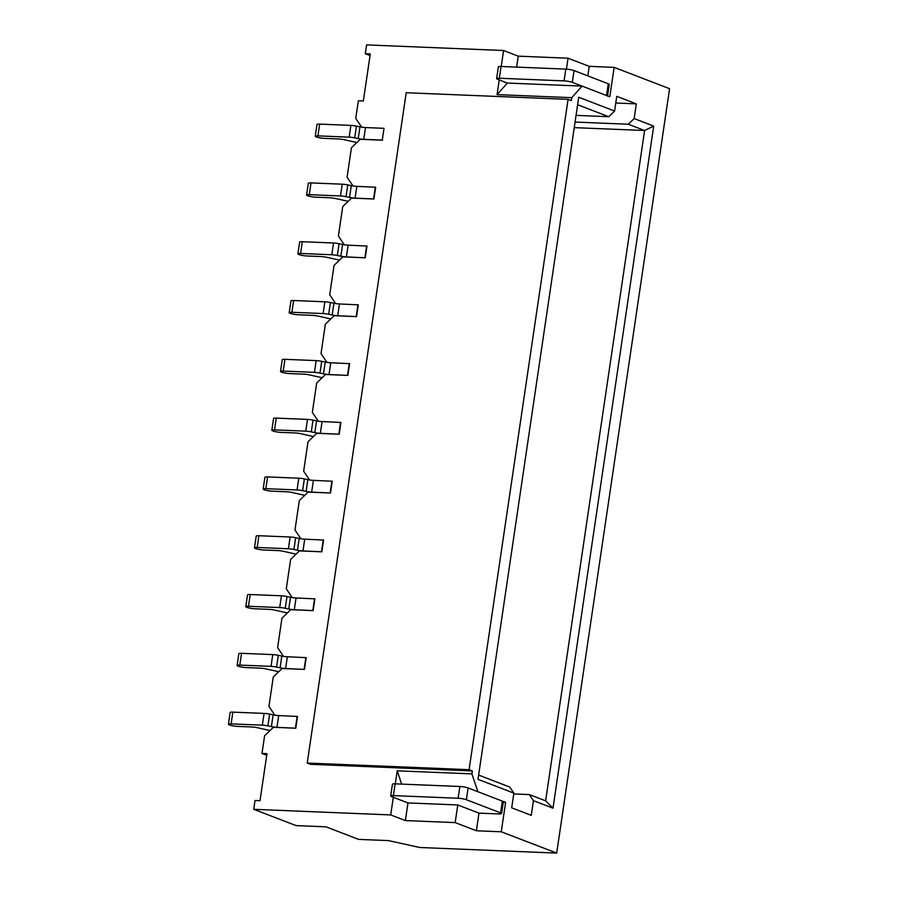 <?xml version="1.0" encoding="UTF-8"?>
<svg xmlns="http://www.w3.org/2000/svg" width="898" height="898" viewBox="0 0 898 898"><rect width="100%" height="100%" fill="white"/><g stroke="black" fill="none" stroke-linecap="round" stroke-linejoin="round"><path stroke-width="1.35" d="M346.022 196.673L349.546 197.403A6.017 0.932 -171.6 0 0 355.08 198.121L373.916 199.008L375.656 187.244L356.809 186.357A6.017 0.932 -171.6 0 1 351.286 185.65L347.762 184.909A6.017 0.932 8.4 0 0 342.228 184.191L311 182.911A6.017 0.932 8.4 0 0 308.306 183.293L306.566 195.057A6.017 0.932 8.4 0 1 309.26 194.675L340.488 195.955A6.017 0.932 8.4 0 1 346.022 196.673L347.762 184.909M348.166 201.332L335.796 198.57A6.017 0.932 -171.6 0 0 329.858 197.762L315.782 197.19A6.017 0.932 8.4 0 1 309.63 196.336A6.017 0.932 8.4 0 1 306.566 195.057M373.59 198.885L375.33 187.121M337.334 255.47L340.858 256.211A6.017 0.932 -171.6 0 0 346.392 256.918L365.239 257.805L366.968 246.052L348.132 245.165A6.017 0.932 -171.6 0 1 342.598 244.447L339.074 243.706A6.017 0.932 8.4 0 0 333.54 242.999L302.312 241.719A6.017 0.932 8.4 0 0 299.629 242.09L297.889 253.853A6.017 0.932 8.4 0 1 300.583 253.472L331.811 254.751A6.017 0.932 8.4 0 1 337.334 255.47L339.074 243.706M339.478 260.128L327.119 257.367A6.017 0.932 -171.6 0 0 321.17 256.559L307.105 255.986A6.017 0.932 8.4 0 1 300.953 255.133A6.017 0.932 8.4 0 1 297.889 253.853M364.914 257.681L366.642 245.917M328.657 314.278L332.181 315.007A6.017 0.932 -171.6 0 0 337.715 315.726L356.551 316.612L358.291 304.849L339.444 303.962A6.017 0.932 -171.6 0 1 333.91 303.243L330.397 302.514A6.017 0.932 8.4 0 0 324.863 301.795L293.635 300.516A6.017 0.932 8.4 0 0 290.941 300.897L289.201 312.65A6.017 0.932 8.4 0 1 291.895 312.279L323.123 313.559A6.017 0.932 8.4 0 1 328.657 314.278L330.397 302.514M330.801 318.936L318.431 316.163A6.017 0.932 -171.6 0 0 312.493 315.366L298.417 314.783A6.017 0.932 8.4 0 1 292.265 313.93A6.017 0.932 8.4 0 1 289.201 312.65M356.225 316.478L357.965 304.725M319.969 373.074L323.493 373.815A6.017 0.932 -171.6 0 0 329.027 374.522L347.874 375.409L349.603 363.645L330.767 362.77A6.017 0.932 -171.6 0 1 325.233 362.051L321.709 361.31A6.017 0.932 8.4 0 0 316.175 360.603L284.947 359.323A6.017 0.932 8.4 0 0 282.264 359.694L280.524 371.458A6.017 0.932 8.4 0 1 283.218 371.076L314.446 372.356A6.017 0.932 8.4 0 1 319.969 373.074L321.709 361.31M322.113 377.732L309.754 374.971A6.017 0.932 -171.6 0 0 303.805 374.163L289.74 373.59A6.017 0.932 8.4 0 1 283.588 372.737A6.017 0.932 8.4 0 1 280.524 371.458M347.548 375.285L349.277 363.522M311.292 431.871L314.816 432.611A6.017 0.932 -171.6 0 0 320.35 433.33L339.186 434.205L340.926 422.453L322.079 421.566A6.017 0.932 -171.6 0 1 316.545 420.848L313.032 420.118A6.017 0.932 8.4 0 0 307.498 419.4L276.27 418.12A6.017 0.932 8.4 0 0 273.576 418.49L271.836 430.254A6.017 0.932 8.4 0 1 274.53 429.884L305.758 431.163A6.017 0.932 8.4 0 1 311.292 431.871L313.032 420.118M313.436 436.529L301.066 433.768A6.017 0.932 -171.6 0 0 295.128 432.959L281.052 432.387A6.017 0.932 8.4 0 1 274.9 431.534A6.017 0.932 8.4 0 1 271.836 430.254M338.86 434.082L340.6 422.329M302.604 490.678L306.128 491.408A6.017 0.932 -171.6 0 0 311.662 492.126L330.509 493.013L332.238 481.249L313.402 480.363A6.017 0.932 -171.6 0 1 307.868 479.655L304.343 478.915A6.017 0.932 8.4 0 0 298.81 478.196L267.582 476.917A6.017 0.932 8.4 0 0 264.899 477.298L263.159 489.051A6.017 0.932 8.4 0 1 265.853 488.68L297.07 489.96A6.017 0.932 8.4 0 1 302.604 490.678L304.343 478.915M304.748 495.337L292.389 492.564A6.017 0.932 -171.6 0 0 286.44 491.767L272.363 491.184A6.017 0.932 8.4 0 1 266.212 490.342A6.017 0.932 8.4 0 1 263.159 489.051M330.172 492.89L331.912 481.126M293.927 549.475L297.451 550.216A6.017 0.932 -171.6 0 0 302.974 550.923L321.821 551.81L323.561 540.046L304.714 539.17A6.017 0.932 -171.6 0 1 299.18 538.452L295.666 537.711A6.017 0.932 8.4 0 0 290.133 537.004L258.905 535.724A6.017 0.932 8.4 0 0 256.211 536.095L254.471 547.859A6.017 0.932 8.4 0 1 257.165 547.477L288.393 548.757A6.017 0.932 8.4 0 1 293.927 549.475L295.666 537.711M296.071 554.133L283.701 551.372A6.017 0.932 -171.6 0 0 277.763 550.564L263.686 549.991A6.017 0.932 8.4 0 1 257.535 549.138A6.017 0.932 8.4 0 1 254.471 547.859M321.495 551.686L323.235 539.923M285.238 608.272L288.763 609.012A6.017 0.932 -171.6 0 0 294.297 609.731L313.133 610.606L314.872 598.854L296.037 597.967A6.017 0.932 -171.6 0 1 290.503 597.249L286.978 596.519A6.017 0.932 8.4 0 0 281.444 595.801L250.216 594.521A6.017 0.932 8.4 0 0 247.522 594.891L245.794 606.655A6.017 0.932 8.4 0 1 248.477 606.285L279.705 607.564A6.017 0.932 8.4 0 1 285.238 608.272L286.978 596.519M287.382 612.941L275.024 610.169A6.017 0.932 -171.6 0 0 269.074 609.372L254.998 608.788A6.017 0.932 8.4 0 1 248.847 607.935A6.017 0.932 8.4 0 1 245.794 606.655M312.807 610.483L314.547 598.73M356.843 142.535L344.484 139.762A6.017 0.932 -171.6 0 0 338.535 138.965L324.47 138.382A6.017 0.932 8.4 0 1 318.319 137.529A6.017 0.932 8.4 0 1 315.254 136.249A6.017 0.932 8.4 0 1 317.948 135.879L349.176 137.158A6.017 0.932 8.4 0 1 354.71 137.865L358.223 138.606A6.017 0.932 -171.6 0 0 363.757 139.325L382.279 140.077L384.007 128.324L382.279 140.077M315.254 136.249L316.994 124.485A6.017 0.932 8.4 0 1 319.677 124.115L350.905 125.394A6.017 0.932 8.4 0 1 356.439 126.113L359.963 126.843A6.017 0.932 -171.6 0 0 365.497 127.561L384.007 128.324M276.562 667.079L280.086 667.809A6.017 0.932 -171.6 0 0 285.609 668.527L304.456 669.414L306.196 657.65L287.349 656.764A6.017 0.932 -171.6 0 1 281.815 656.056L278.29 655.315A6.017 0.932 8.4 0 0 272.768 654.597L241.54 653.317A6.017 0.932 8.4 0 0 238.846 653.699L237.106 665.463A6.017 0.932 8.4 0 1 239.8 665.081L271.028 666.361A6.017 0.932 8.4 0 1 276.562 667.079L278.29 655.315M278.706 671.738L266.336 668.976A6.017 0.932 -171.6 0 0 260.386 668.168L246.321 667.596A6.017 0.932 8.4 0 1 240.17 666.743A6.017 0.932 8.4 0 1 237.106 665.463M304.13 669.291L305.87 657.527M267.873 725.876L271.398 726.617A6.017 0.932 -171.6 0 0 276.932 727.324L295.768 728.211L297.507 716.458L278.672 715.571A6.017 0.932 -171.6 0 1 273.138 714.853L269.613 714.112A6.017 0.932 8.4 0 0 264.079 713.405L232.851 712.125A6.017 0.932 8.4 0 0 230.157 712.496L228.429 724.259A6.017 0.932 8.4 0 1 231.112 723.878L262.339 725.157A6.017 0.932 8.4 0 1 267.873 725.876L269.613 714.112M270.017 730.534L257.659 727.773A6.017 0.932 -171.6 0 0 251.709 726.965L237.633 726.392A6.017 0.932 8.4 0 1 231.482 725.539A6.017 0.932 8.4 0 1 228.429 724.259M295.442 728.087L297.182 716.323M499.232 79.911L497.065 94.616L507.381 83.054L497.604 79.282A6.017 0.932 8.4 0 1 496.628 78.609A6.017 0.932 8.4 0 1 499.322 78.238L564.067 80.887A6.017 0.932 8.4 0 1 572.307 82.347L606.543 95.514A6.017 0.932 8.4 0 1 607.519 96.187M496.628 78.609L498.368 66.856A6.017 0.932 8.4 0 1 501.062 66.474L565.807 69.124A6.017 0.932 8.4 0 1 574.047 70.583L608.283 83.761A6.017 0.932 8.4 0 1 609.248 84.434L607.553 95.906M478.971 813.117L457.778 804.967L407.973 802.924L391.674 796.661A6.017 0.932 8.4 0 1 390.697 795.976A6.017 0.932 8.4 0 1 393.391 795.606L458.137 798.255A6.017 0.932 8.4 0 1 466.376 799.714L500.613 812.881A6.017 0.932 8.4 0 1 501.578 813.554A6.017 0.932 8.4 0 1 498.895 813.936L478.971 813.117L476.367 830.762L501.264 831.784L505.608 802.374L477.893 791.722L471.91 773.885L472.348 770.944L469.093 769.687L568.075 99.364L406.21 92.73L307.228 763.053L469.093 769.687M390.697 795.976L392.437 784.223A6.017 0.932 8.4 0 1 395.131 783.842L459.877 786.502A6.017 0.932 8.4 0 1 468.116 787.961L502.352 801.128A6.017 0.932 8.4 0 1 503.318 801.802L501.578 813.554M501.264 831.784L556.693 853.1L419.736 847.488L388.486 840.607L358.605 839.383L326.008 826.834L296.116 825.61L253.73 809.311L390.697 814.924L393.302 797.278M507.381 83.054L582.095 86.107L609.809 96.771L614.142 67.372L669.571 88.689L556.693 853.1M582.095 86.107L571.768 97.68L571.33 100.61L568.075 99.364M478.634 775.075L509.75 787.041L513.869 793.125L478.005 779.329L578.727 97.242L614.591 111.038L616.758 96.333L636.323 103.865L634.156 118.558L653.71 126.09L552.988 808.178L545.625 800.836L644.607 130.513L574.237 127.628M513.869 793.125L511.692 807.83L531.257 815.35L533.434 800.657L552.988 808.178M497.065 94.616L571.768 97.68M361.681 127.157L355.754 118.401L358.358 100.756L363.342 100.969L370.29 53.925L365.306 53.723L366.609 44.9L503.576 50.513L501.219 66.486M352.993 185.965L347.077 177.198L351.421 147.8L360.188 139.291L382.604 140.2M344.316 244.761L338.389 236.006L342.733 206.607L351.511 198.088L373.916 199.008M335.627 303.558L329.712 294.802L334.045 265.404L342.823 256.884L365.239 257.805M326.951 362.365L321.024 353.599L325.368 324.2L334.146 315.692L356.551 316.612M318.262 421.162L312.347 412.406L316.68 383.008L325.458 374.488L347.874 375.409M309.586 479.97L303.659 471.203L308.003 441.805L316.769 433.296L339.186 434.205M300.897 538.766L294.982 530.011L299.315 500.601L308.093 492.093L330.509 493.013M292.209 597.563L286.294 588.807L290.638 559.409L299.404 550.889L321.821 551.81M283.532 656.371L277.617 647.604L281.95 618.206L290.728 609.697L313.133 610.606M274.844 715.167L268.929 706.412L273.273 677.013L282.039 668.494L304.456 669.414M266.728 755.274L261.98 753.444L264.584 735.81L273.362 727.29L295.768 728.211M261.98 753.444L266.964 753.658L260.016 800.69L255.032 800.488L253.73 809.311M395.288 783.853L397.208 770.821L471.91 773.885M307.228 763.053L310.484 764.31L472.348 770.944M401.664 784.111L397.208 770.821M503.25 802.284L505.608 802.374M390.697 814.924L405.368 820.57L455.174 822.602L476.367 830.762M614.142 67.372L589.245 66.351L568.052 58.202L518.247 56.159L503.576 50.513M589.245 66.351L587.831 75.892M533.434 800.657L529.315 794.573L545.625 800.836M513.746 793.933L529.315 794.573M577.616 104.74L608.743 116.718L576.045 115.371M614.591 111.038L608.743 116.718M636.323 103.865L615.77 103.023M575.057 122.061L628.308 124.238L634.156 118.558M628.308 124.238L644.607 130.513L653.71 126.09M518.247 56.159L516.631 67.114M365.306 53.723L370.055 55.541M405.368 820.57L407.973 802.924M455.174 822.602L457.778 804.967M568.052 58.202L566.436 69.157M349.546 197.403L351.286 185.65M355.08 198.121L356.809 186.357M340.488 195.955L342.228 184.191M309.26 194.675L311 182.911M340.858 256.211L342.598 244.447M346.392 256.918L348.132 245.165M331.811 254.751L333.54 242.999M300.583 253.472L302.312 241.719M332.181 315.007L333.91 303.243M337.715 315.726L339.444 303.962M323.123 313.559L324.863 301.795M291.895 312.279L293.635 300.516M323.493 373.815L325.233 362.051M329.027 374.522L330.767 362.77M314.446 372.356L316.175 360.603M283.218 371.076L284.947 359.323M314.816 432.611L316.545 420.848M320.35 433.33L322.079 421.566M305.758 431.163L307.498 419.4M274.53 429.884L276.27 418.12M306.128 491.408L307.868 479.655M311.662 492.126L313.402 480.363M297.07 489.96L298.81 478.196M265.853 488.68L267.582 476.917M297.451 550.216L299.18 538.452M302.974 550.923L304.714 539.17M288.393 548.757L290.133 537.004M257.165 547.477L258.905 535.724M288.763 609.012L290.503 597.249M294.297 609.731L296.037 597.967M279.705 607.564L281.444 595.801M248.477 606.285L250.216 594.521M358.223 138.606L359.963 126.843M354.71 137.865L356.439 126.113M363.757 139.325L365.497 127.561M317.948 135.879L319.677 124.115M349.176 137.158L350.905 125.394M280.086 667.809L281.815 656.056M285.609 668.527L287.349 656.764M271.028 666.361L272.768 654.597M239.8 665.081L241.54 653.317M271.398 726.617L273.138 714.853M276.932 727.324L278.672 715.571M262.339 725.157L264.079 713.405M231.112 723.878L232.851 712.125M499.322 78.238L501.062 66.474M564.067 80.887L565.807 69.124M572.307 82.347L574.047 70.583M606.543 95.514L608.283 83.761M502.352 801.128L500.613 812.881M468.116 787.961L466.376 799.714M459.877 786.502L458.137 798.255M395.131 783.842L393.391 795.606"/></g></svg>
